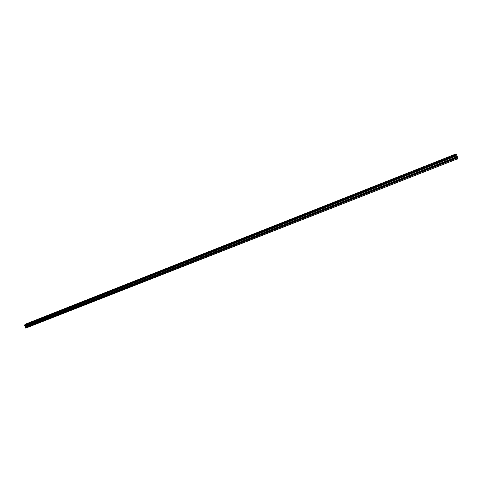 <?xml version="1.0" encoding="UTF-8"?>
<svg xmlns="http://www.w3.org/2000/svg" width="482" height="482" viewBox="0 0 482 482"><rect width="100%" height="100%" fill="white"/><g stroke="black" fill="none" stroke-linecap="round" stroke-linejoin="round"><path stroke-width="0.72" d="M25.516 324.549L27.004 323.735M26.745 323.79L25.522 324.513L26.745 323.79M28.775 323.259L30.258 322.482M32.053 321.964L33.553 321.151M33.282 321.205L32.065 321.928L33.282 321.205M35.367 320.626L36.855 319.843M38.687 319.313L40.181 318.536M42.018 318.03L43.525 317.21M43.247 317.27L42.024 317.993L43.247 317.27M45.374 316.698L46.887 315.885M46.609 315.939L45.386 316.662L46.609 315.939M48.772 315.324L50.273 314.547M52.164 314.017L53.683 313.198M53.394 313.258L52.17 313.981L53.394 313.258M55.587 312.667L57.111 311.848M56.816 311.908L55.599 312.625L56.816 311.908M59.033 311.306L60.557 310.48M60.262 310.547L59.045 311.264L60.262 310.547M62.497 309.938L64.028 309.113M63.726 309.173L62.509 309.896L63.726 309.173M65.986 308.558L67.522 307.733M67.221 307.793L65.998 308.516L67.221 307.793M69.51 307.124L71.035 306.341M73.029 305.775L74.571 304.949M74.264 305.01L73.047 305.727L74.264 305.01M76.59 304.371L78.12 303.588M77.819 303.606L76.602 304.323L77.819 303.606M80.163 302.955L81.717 302.124M81.398 302.19L80.181 302.907L81.398 302.19M83.766 301.533L85.32 300.702M84.995 300.768L83.778 301.485L84.995 300.768M87.387 300.099L88.947 299.268M88.622 299.334L87.405 300.051L88.622 299.334M91.038 298.659L92.598 297.828M92.267 297.894L91.05 298.611L92.267 297.894M94.707 297.207L96.273 296.376M95.936 296.442L94.719 297.159L95.936 296.442M98.4 295.749L99.973 294.912M99.635 294.984L98.418 295.701L99.635 294.984M102.118 294.279L103.696 293.442M103.353 293.514L102.136 294.231L103.353 293.514M105.859 292.803L107.444 291.965M107.094 292.038L105.877 292.749L107.094 292.038M109.631 291.309L111.197 290.526M113.421 289.815L115.011 288.977M114.65 289.049L113.439 289.76L114.65 289.049M117.234 288.302L118.831 287.465M118.47 287.537L117.253 288.254L118.47 287.537M121.078 286.79L122.675 285.947M122.308 286.019L121.096 286.736L122.308 286.019M124.946 285.26L126.549 284.416M126.176 284.494L124.965 285.205L126.176 284.494M128.839 283.723L130.447 282.88M130.068 282.952L128.857 283.669L130.068 282.952M132.755 282.175L134.37 281.325M133.99 281.404L132.773 282.115L133.99 281.404M136.701 280.614L138.316 279.771M137.93 279.849L136.719 280.56L137.93 279.849M140.672 279.042L142.292 278.198M141.901 278.277L140.69 278.988L141.901 278.277M144.666 277.463L146.299 276.614M145.901 276.698L144.684 277.409L145.901 276.698M148.691 275.873L150.33 275.023M149.926 275.108L148.709 275.818L149.926 275.108M152.746 274.276L154.385 273.421M153.975 273.505L152.764 274.216L153.975 273.505M156.825 272.661L158.47 271.812M158.054 271.896L156.843 272.601L158.054 271.896M160.928 271.041L162.585 270.185M162.163 270.269L160.952 270.98L162.163 270.269M165.067 269.402L166.724 268.552M166.296 268.637L165.085 269.342L166.296 268.637M169.23 267.757L170.893 266.901M170.459 266.992L169.248 267.697L170.459 266.992M173.418 266.1L175.093 265.245M174.653 265.335L173.442 266.04L174.653 265.335M177.641 264.431L179.316 263.576M178.876 263.666L177.665 264.371L178.876 263.666M181.889 262.756L183.576 261.895M183.124 261.985L181.913 262.69L183.124 261.985M186.166 261.063L187.86 260.202M187.402 260.292L186.191 260.997L187.402 260.292M190.48 259.358L192.173 258.497M191.715 258.593L190.504 259.292L191.715 258.593M194.818 257.647L196.523 256.779M196.053 256.876L194.842 257.575L196.053 256.876M199.187 255.918L200.898 255.05M200.422 255.147L199.217 255.852L200.422 255.147M203.591 254.177L205.308 253.309M204.826 253.412L203.615 254.11L204.826 253.412M208.019 252.429L209.742 251.556M209.254 251.658L208.049 252.357L209.254 251.658M212.484 250.664L214.213 249.79M213.719 249.893L212.514 250.592L213.719 249.893M216.978 248.887L218.72 248.013M218.213 248.116L217.008 248.814L218.213 248.116M221.509 247.097L223.25 246.224M222.744 246.326L221.533 247.025L222.744 246.326M226.064 245.296L227.817 244.422M227.299 244.525L226.094 245.224L227.299 244.525M230.661 243.482L232.42 242.603M231.896 242.711L230.685 243.404L231.896 242.711M235.282 241.651L237.054 240.771M236.523 240.88L235.312 241.578L236.523 240.88M239.946 239.807L241.717 238.933M241.181 239.042L239.976 239.735L241.181 239.042M244.639 237.957L246.423 237.072M245.874 237.186L244.669 237.879L245.874 237.186M249.363 236.084L251.158 235.204M250.604 235.318L249.393 236.005L250.604 235.318M254.128 234.204L255.924 233.318M255.364 233.433L254.159 234.125L255.364 233.433M258.924 232.306L260.732 231.42M260.16 231.541L258.954 232.228L260.16 231.541M263.756 230.396L265.576 229.51M264.992 229.631L263.787 230.318L264.992 229.631M268.625 228.474L270.45 227.582M269.86 227.703L268.661 228.39L269.86 227.703M273.529 226.534L275.367 225.642M274.77 225.769L273.565 226.45L274.77 225.769M278.469 224.582L280.313 223.69M279.711 223.811L278.506 224.498L279.711 223.811M283.452 222.612L285.302 221.72M284.687 221.847L283.482 222.527L284.687 221.847M288.465 220.629L290.327 219.738M289.706 219.864L288.501 220.545L289.706 219.864M293.52 218.635L295.388 217.737M294.755 217.864L293.556 218.551L294.755 217.864M298.611 216.623L300.491 215.719M299.852 215.852L298.647 216.532L299.852 215.852M303.738 214.592L305.63 213.689M304.979 213.827L303.781 214.508L304.979 213.827M308.914 212.55L310.812 211.646M310.149 211.779L308.95 212.46L310.149 211.779M314.119 210.489L316.035 209.586M315.361 209.724L314.156 210.399L315.361 209.724M319.367 208.417L321.295 207.507M320.608 207.646L319.409 208.326L320.608 207.646M324.657 206.326L326.555 205.507M329.989 204.217L331.935 203.308M331.23 203.452L330.031 204.127L331.23 203.452M335.364 202.091L337.322 201.181M336.605 201.325L335.406 202L336.605 201.325M340.78 199.952L342.744 199.036M342.021 199.187L340.816 199.861L342.021 199.187M346.233 197.795L348.215 196.879M347.48 197.03L346.275 197.704L347.48 197.03M351.776 195.529L353.728 194.698M357.276 193.433L359.283 192.505M358.524 192.661L357.319 193.336L358.524 192.661M362.868 191.221L364.88 190.294M364.109 190.456L362.91 191.125L364.109 190.456M368.501 188.998L370.525 188.064M369.742 188.227L370.483 188.161L369.278 188.836L368.543 188.896L369.742 188.227M374.177 186.751L376.219 185.823M375.424 185.986L376.171 185.919L374.972 186.588L374.219 186.655L375.424 185.986M379.9 184.492L381.955 183.558M381.142 183.72L381.907 183.654L379.943 184.389L381.142 183.72M385.666 182.208L387.733 181.274M386.913 181.443L387.691 181.371L385.714 182.112L386.913 181.443M391.48 179.907L393.565 178.973M392.728 179.141L393.517 179.069L391.529 179.81L392.728 179.141M397.349 177.593L399.439 176.647M398.596 176.828L399.397 176.749L397.391 177.49L398.596 176.828M403.259 175.255L405.368 174.309M404.506 174.49L405.32 174.412L403.301 175.153L404.506 174.49M409.218 172.899L411.339 171.953M410.465 172.134L411.291 172.05L410.092 172.719L409.266 172.797L410.465 172.134M415.225 170.526L417.364 169.574M416.472 169.76L417.316 169.676L415.273 170.423L416.472 169.76M421.28 168.128L423.437 167.176M422.533 167.362L423.389 167.278L421.334 168.025L422.533 167.362M427.389 165.712L429.558 164.76M428.643 164.952L429.51 164.862L427.438 165.609L428.643 164.952M433.553 163.278L435.734 162.32M434.8 162.512L435.686 162.422L433.601 163.175L434.8 162.512M439.759 160.825L441.964 159.861M441.012 160.06L441.91 159.964L440.705 160.627L439.813 160.717L441.012 160.06M446.025 158.349L448.242 157.379M447.278 157.584L448.188 157.487L446.983 158.144L446.073 158.241L447.278 157.584M452.339 155.849L454.574 154.879M453.598 155.09L454.52 154.987L452.393 155.746L453.598 155.09M456.526 156.301L456.671 156.626L456.526 156.301M456.689 156.68L456.834 157.005L456.689 156.68M456.852 157.078L456.556 156.138M456.942 156.789L456.659 156.017M457.557 158.807L457.834 157.795L456.105 153.891L455.598 155.035L24.106 325.392L24.913 325.88L25.763 328.109L457.478 158.837M457.418 159.09L455.598 155.035M25.251 327.151L456.822 157.698L25.251 327.151M24.395 325.615L455.839 155.457L24.395 325.615M456.105 153.891L25.974 323.946L24.1 325.362M455.58 154.957L24.106 325.302M457.291 158.927L25.576 328.031M455.611 155.071L24.106 325.392M455.677 155.228L24.166 325.495M455.695 155.258L24.184 325.513M455.809 155.391L24.371 325.573M455.87 155.523L24.419 325.657M456.177 155.921L24.883 325.85M456.201 155.969L24.913 325.88M456.605 156.885L25.263 326.507M456.629 156.945L25.275 326.555M456.791 157.638L25.227 327.109M456.852 157.771L25.275 327.2M456.906 158.03L25.245 327.417M456.918 158.066L25.251 327.447"/></g></svg>
